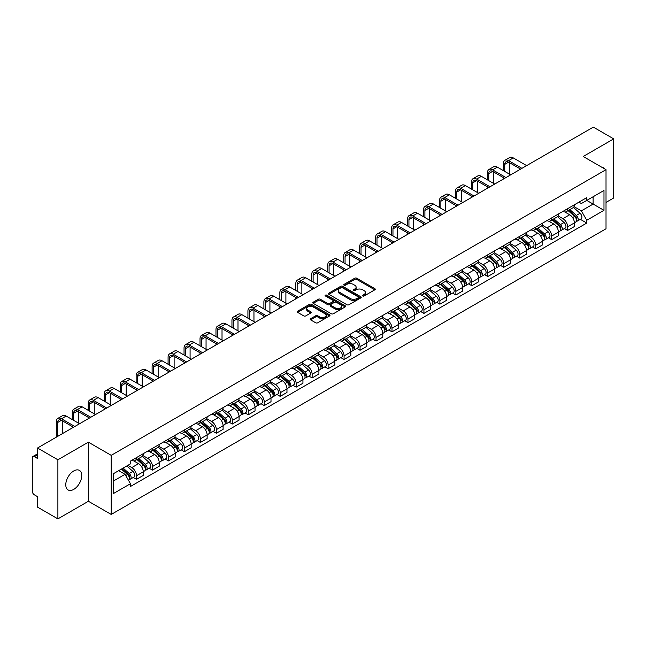 <?xml version="1.0" encoding="UTF-8"?>
<svg xmlns="http://www.w3.org/2000/svg" width="646" height="646" viewBox="0 0 646 646"><rect width="100%" height="100%" fill="white"/><g stroke="black" fill="none" stroke-linecap="round" stroke-linejoin="round"><path stroke-width="0.97" d="M362.745 295.981A0.993 0.573 0 0 0 364.15 295.981L374.825 289.82A1.421 0.824 0 0 0 375.245 289.238A1.421 0.824 0 0 0 374.825 288.657L356.737 278.216A1.421 0.824 0 0 0 354.735 278.216L344.06 284.377A0.993 0.573 0 0 0 343.769 284.781A0.993 0.573 0 0 0 344.06 285.193A0.993 0.573 0 0 0 345.465 285.193L346.845 284.393A4.546 2.624 0 0 1 353.273 284.393L354.783 285.266A4.546 2.624 0 0 1 356.116 287.123A4.546 2.624 0 0 1 354.783 288.972L353.402 289.771A0.993 0.573 0 0 0 353.112 290.183A0.993 0.573 0 0 0 353.402 290.587A0.993 0.573 0 0 0 354.807 290.587L356.188 289.788A4.546 2.624 0 0 1 362.616 289.788L364.126 290.66A4.546 2.624 0 0 1 365.458 292.517A4.546 2.624 0 0 1 364.126 294.374L362.745 295.165A0.993 0.573 0 0 0 362.454 295.577A0.993 0.573 0 0 0 362.745 295.981L362.745 295.165M73.757 489.385A11.289 6.517 120 0 0 81.13 479.437A11.289 6.517 120 0 0 79.401 470.385A11.289 6.517 120 0 0 73.757 470.95A11.289 6.517 120 0 0 66.377 480.899A11.289 6.517 120 0 0 68.113 489.943A11.289 6.517 120 0 0 73.757 489.385M604.68 168.897A11.289 6.517 120 0 0 603.477 167.815A11.289 6.517 120 0 0 601.943 167.314M310.621 318.704A1.421 0.824 0 0 0 310.209 319.285A1.421 0.824 0 0 0 310.621 319.867L315.7 322.79A1.421 0.824 0 0 0 317.711 322.79L329.565 315.951A1.421 0.824 0 0 0 329.977 315.369A1.421 0.824 0 0 0 329.565 314.788L311.477 304.347A1.421 0.824 0 0 0 309.466 304.347L297.612 311.194A1.421 0.824 0 0 0 297.2 311.776A1.421 0.824 0 0 0 297.612 312.349L303.741 315.894A1.421 0.824 0 0 0 305.752 315.894L310.823 312.963A1.421 0.824 0 0 0 311.243 312.381A1.421 0.824 0 0 0 310.823 311.8L307.787 310.048A3.803 2.196 0 0 1 306.672 308.497A3.803 2.196 0 0 1 309.022 306.47A3.803 2.196 0 0 1 313.165 306.947L325.067 313.819A3.803 2.196 0 0 1 326.182 315.369A3.803 2.196 0 0 1 323.832 317.396A3.803 2.196 0 0 1 319.689 316.92L317.711 315.773A1.421 0.824 0 0 0 315.7 315.773L310.621 318.704L310.621 319.867M111.217 455.349L88.389 442.171L57.89 459.782L37.516 448.017L593.327 127.125L613.7 138.882L583.201 156.494L606.021 169.672L111.217 455.349L111.217 514.442L606.021 228.773L606.021 169.672M346.942 304.75A1.421 0.824 0 0 0 348.953 304.75L360.807 297.911A1.421 0.824 0 0 0 361.227 297.33A1.421 0.824 0 0 0 360.807 296.748L342.727 286.307A1.421 0.824 0 0 0 340.717 286.307L328.862 293.155A1.421 0.824 0 0 0 328.443 293.736A1.421 0.824 0 0 0 328.862 294.31L346.942 304.75M325.794 296.199A0.993 0.573 0 0 1 326.803 296.336L326.803 295.157L345.19 305.768A1.421 0.824 0 0 1 345.602 306.349A1.421 0.824 0 0 1 345.19 306.931L333.328 313.77A1.421 0.824 0 0 1 331.325 313.77L313.237 303.329L313.237 302.175A1.421 0.824 0 0 0 312.817 302.756A1.421 0.824 0 0 0 313.237 303.329M313.237 302.175L318.308 299.243A1.421 0.824 0 0 1 320.319 299.243L327.651 303.475A1.421 0.824 0 0 0 329.662 303.475L333.029 301.537A1.421 0.824 0 0 0 333.449 300.955A1.421 0.824 0 0 0 333.029 300.374L325.39 295.965A0.993 0.573 0 0 1 325.1 295.561A0.993 0.573 0 0 1 325.713 295.028A0.993 0.573 0 0 1 326.803 295.157M57.89 459.782L57.89 518.875L37.516 507.118L37.516 496.653L34.351 494.82A2.899 1.672 -120 0 1 32.3 491.275L32.3 457.828A2.899 1.672 -120 0 1 32.898 456.504L37.516 453.839M606.021 202.416L613.7 197.983L613.7 138.882M57.89 518.875L88.389 501.264L111.217 514.442M37.516 448.017L37.516 458.482L34.351 456.649A2.899 1.672 -120 0 0 32.898 456.504M567.64 208.674A6.662 3.844 60 0 1 566.259 211.67L573.018 207.77A6.662 3.844 -120 0 0 574.391 204.774M558.047 215.845L562.932 218.663A6.662 3.844 60 0 1 567.64 226.819L574.391 222.918A6.662 3.844 -120 0 0 569.683 214.763L564.846 211.977M574.391 222.918L574.391 226.528L567.64 230.428L564.402 228.555M566.259 211.67A6.662 3.844 60 0 1 562.981 211.363M567.64 226.819L567.64 230.428M551.668 217.896A6.662 3.844 60 0 1 550.295 220.884L557.046 216.983A6.662 3.844 -120 0 0 558.427 213.996M548.43 237.776L551.668 239.642L558.427 235.742L558.427 232.14A6.662 3.844 -120 0 0 553.719 223.984L548.882 221.19M550.295 220.884A6.662 3.844 60 0 1 547.017 220.585M542.083 225.066L546.96 227.885A6.662 3.844 60 0 1 551.668 236.04L551.668 239.642M535.704 227.117A6.662 3.844 60 0 1 534.323 230.105L541.082 226.205A6.662 3.844 -120 0 0 542.454 223.217M532.466 246.99L535.704 248.863L542.454 244.963L542.454 241.362A6.662 3.844 -120 0 0 537.747 233.206L532.918 230.412M534.323 230.105A6.662 3.844 60 0 1 531.044 229.806M526.11 234.288L530.996 237.106A6.662 3.844 60 0 1 535.704 245.262L535.704 248.863M519.731 236.331A6.662 3.844 60 0 1 518.358 239.327L525.109 235.427A6.662 3.844 -120 0 0 526.49 232.431M516.493 256.212L519.731 258.085L526.49 254.185L526.49 250.575A6.662 3.844 -120 0 0 521.782 242.42L516.945 239.634M518.358 239.327A6.662 3.844 60 0 1 515.08 239.02M510.146 243.502L515.024 246.32A6.662 3.844 60 0 1 519.731 254.476L519.731 258.085M503.767 245.553A6.662 3.844 60 0 1 502.386 248.54L509.145 244.64A6.662 3.844 -120 0 0 510.526 241.652M500.529 265.433L503.767 267.299L510.526 263.398L510.526 259.797A6.662 3.844 -120 0 0 505.81 251.641L500.981 248.847M502.386 248.54A6.662 3.844 60 0 1 499.108 248.242M494.182 252.723L499.059 255.541A6.662 3.844 60 0 1 503.767 263.697L503.767 267.299M487.795 254.774A6.662 3.844 60 0 1 486.422 257.762L493.173 253.862A6.662 3.844 -120 0 0 494.553 250.874M484.557 274.647L487.795 276.52L494.553 272.62L494.553 269.019A6.662 3.844 -120 0 0 489.846 260.863L485.009 258.069M486.422 257.762A6.662 3.844 60 0 1 483.143 257.463M478.21 261.945L483.087 264.763A6.662 3.844 60 0 1 487.795 272.919L487.795 276.52M471.83 263.996A6.662 3.844 60 0 1 470.45 266.984L477.208 263.084A6.662 3.844 -120 0 0 478.589 260.096M468.592 283.869L471.83 285.742L478.589 281.842L478.589 278.232A6.662 3.844 -120 0 0 473.881 270.076L469.044 267.291M470.45 266.984A6.662 3.844 60 0 1 467.171 266.677M462.245 271.159L467.123 273.977A6.662 3.844 60 0 1 471.83 282.132L471.83 285.742M455.858 273.21A6.662 3.844 60 0 1 454.485 276.197L461.236 272.297A6.662 3.844 -120 0 0 462.617 269.309M452.62 293.09L455.866 294.956L462.617 291.055L462.617 287.454A6.662 3.844 -120 0 0 457.909 279.298L453.072 276.504M454.485 276.197A6.662 3.844 60 0 1 451.207 275.899M446.273 280.38L451.15 283.198A6.662 3.844 60 0 1 455.866 291.354L455.866 294.956M439.894 282.431A6.662 3.844 60 0 1 438.513 285.419L445.272 281.519A6.662 3.844 -120 0 0 446.652 278.531M436.656 302.312L439.894 304.177L446.652 300.277L446.652 296.675A6.662 3.844 -120 0 0 441.945 288.52L437.108 285.726M438.513 285.419A6.662 3.844 60 0 1 435.234 285.12M430.309 289.602L435.186 292.42A6.662 3.844 60 0 1 439.894 300.576L439.894 304.177M423.929 291.653A6.662 3.844 60 0 1 422.549 294.641L429.299 290.74A6.662 3.844 -120 0 0 430.68 287.753M420.683 311.525L423.929 313.399L430.68 309.499L430.68 305.889A6.662 3.844 -120 0 0 425.972 297.733L421.135 294.947M422.549 294.641A6.662 3.844 60 0 1 419.27 294.342M414.336 298.823L419.214 301.634A6.662 3.844 60 0 1 423.929 309.789L423.929 313.399M407.957 300.866A6.662 3.844 60 0 1 406.576 303.854L413.335 299.954A6.662 3.844 -120 0 0 414.716 296.966M404.719 320.747L407.957 322.612L414.716 318.712L414.716 315.111A6.662 3.844 -120 0 0 410.008 306.955L405.171 304.161M406.576 303.854A6.662 3.844 60 0 1 403.298 303.555M398.372 308.037L403.249 310.855A6.662 3.844 60 0 1 407.957 319.011L407.957 322.612M391.993 310.088A6.662 3.844 60 0 1 390.612 313.076L397.363 309.176A6.662 3.844 -120 0 0 398.743 306.188M388.755 329.969L391.993 331.834L398.743 327.934L398.743 324.332A6.662 3.844 -120 0 0 394.036 316.177L389.199 313.383M390.612 313.076A6.662 3.844 60 0 1 387.334 312.777M382.4 317.259L387.285 320.077A6.662 3.844 60 0 1 391.993 328.233L391.993 331.834M376.02 319.31A6.662 3.844 60 0 1 374.64 322.297L381.398 318.397A6.662 3.844 -120 0 0 382.779 315.41M372.782 339.182L376.02 341.056L382.779 337.155L382.779 333.546A6.662 3.844 -120 0 0 378.072 325.39L373.235 322.604M374.64 322.297A6.662 3.844 60 0 1 371.361 321.999M366.435 326.48L371.313 329.29A6.662 3.844 60 0 1 376.02 337.446L376.02 341.056M360.056 328.523A6.662 3.844 60 0 1 358.675 331.511L365.434 327.611A6.662 3.844 -120 0 0 366.807 324.623M356.818 348.404L360.056 350.269L366.807 346.369L366.807 342.768A6.662 3.844 -120 0 0 362.099 334.612L357.262 331.818M358.675 331.511A6.662 3.844 60 0 1 355.397 331.212M350.463 335.694L355.348 338.512A6.662 3.844 60 0 1 360.056 346.668L360.056 350.269M344.084 337.745A6.662 3.844 60 0 1 342.703 340.733L349.462 336.832A6.662 3.844 -120 0 0 350.843 333.845M340.846 357.626L344.084 359.491L350.843 355.591L350.843 351.989A6.662 3.844 -120 0 0 346.135 343.834L341.298 341.04M342.703 340.733A6.662 3.844 60 0 1 339.433 340.434M334.499 344.916L339.376 347.734A6.662 3.844 60 0 1 344.084 355.889L344.084 359.491M328.12 346.967A6.662 3.844 60 0 1 326.739 349.954L333.498 346.054A6.662 3.844 -120 0 0 334.87 343.066M324.881 366.839L328.12 368.713L334.87 364.812L334.87 361.203A6.662 3.844 -120 0 0 330.163 353.047L325.334 350.261M326.739 349.954A6.662 3.844 60 0 1 323.46 349.656M318.526 354.137L323.412 356.947A6.662 3.844 60 0 1 328.12 365.103L328.12 368.713M312.147 356.18A6.662 3.844 60 0 1 310.774 359.168L317.525 355.268A6.662 3.844 -120 0 0 318.906 352.28M308.909 376.061L312.147 377.934L318.906 374.034L318.906 370.424A6.662 3.844 -120 0 0 314.198 362.269L309.361 359.475M310.774 359.168A6.662 3.844 60 0 1 307.496 358.869M302.562 363.351L307.439 366.169A6.662 3.844 60 0 1 312.147 374.325L312.147 377.934M296.183 365.402A6.662 3.844 60 0 1 294.802 368.39L301.561 364.489A6.662 3.844 -120 0 0 302.934 361.502M292.945 385.282L296.183 387.148L302.934 383.248L302.934 379.646A6.662 3.844 -120 0 0 298.226 371.49L293.397 368.696M294.802 368.39A6.662 3.844 60 0 1 291.524 368.091M286.598 372.572L291.475 375.391A6.662 3.844 60 0 1 296.183 383.546L296.183 387.148M280.211 374.623A6.662 3.844 60 0 1 278.838 377.611L285.589 373.711A6.662 3.844 -120 0 0 286.969 370.723M276.973 394.496L280.211 396.369L286.969 392.469L286.969 388.86A6.662 3.844 -120 0 0 282.262 380.704L277.425 377.918M278.838 377.611A6.662 3.844 60 0 1 275.559 377.312M270.626 381.794L275.503 384.604A6.662 3.844 60 0 1 280.211 392.76L280.211 396.369M264.246 383.837A6.662 3.844 60 0 1 262.865 386.833L269.624 382.925A6.662 3.844 -120 0 0 271.005 379.937M261.008 403.718L264.246 405.591L271.005 401.691L271.005 398.081A6.662 3.844 -120 0 0 266.289 389.926L261.46 387.132M262.865 386.833A6.662 3.844 60 0 1 259.587 386.526M254.661 391.008L259.539 393.826A6.662 3.844 60 0 1 264.246 401.982L264.246 405.591M248.274 393.059A6.662 3.844 60 0 1 246.901 396.046L253.652 392.146A6.662 3.844 -120 0 0 255.033 389.158M245.036 412.939L248.274 414.805L255.033 410.904L255.033 407.303A6.662 3.844 -120 0 0 250.325 399.147L245.488 396.353M246.901 396.046A6.662 3.844 60 0 1 243.623 395.748M238.689 400.229L243.566 403.047A6.662 3.844 60 0 1 248.274 411.203L248.274 414.805M232.31 402.28A6.662 3.844 60 0 1 230.929 405.268L237.688 401.368A6.662 3.844 -120 0 0 239.068 398.38M229.072 422.153L232.31 424.026L239.068 420.126L239.068 416.517A6.662 3.844 -120 0 0 234.361 408.369L229.524 405.575M230.929 405.268A6.662 3.844 60 0 1 227.65 404.969M222.725 409.451L227.602 412.269A6.662 3.844 60 0 1 232.31 420.417L232.31 424.026M216.345 411.494A6.662 3.844 60 0 1 214.965 414.49L221.715 410.59A6.662 3.844 -120 0 0 223.096 407.594M213.099 431.375L216.345 433.248L223.096 429.348L223.096 425.738A6.662 3.844 -120 0 0 218.388 417.582L213.551 414.789M214.965 414.49A6.662 3.844 60 0 1 211.686 414.183M206.752 418.665L211.63 421.483A6.662 3.844 60 0 1 216.345 429.638L216.345 433.248M200.373 420.716A6.662 3.844 60 0 1 198.992 423.703L205.751 419.803A6.662 3.844 -120 0 0 207.132 416.815M197.135 440.596L200.373 442.462L207.132 438.561L207.132 434.96A6.662 3.844 -120 0 0 202.424 426.804L197.587 424.01M198.992 423.703A6.662 3.844 60 0 1 195.714 423.405M190.788 427.886L195.665 430.704A6.662 3.844 60 0 1 200.373 438.86L200.373 442.462M184.409 429.937A6.662 3.844 60 0 1 183.028 432.925L189.779 429.025A6.662 3.844 -120 0 0 191.159 426.037M181.163 449.81L184.409 451.683L191.159 447.783L191.159 444.182A6.662 3.844 -120 0 0 186.452 436.026L181.615 433.232M183.028 432.925A6.662 3.844 60 0 1 179.749 432.626M174.816 437.108L179.701 439.926A6.662 3.844 60 0 1 184.409 448.082L184.409 451.683M168.436 439.151A6.662 3.844 60 0 1 167.056 442.147L173.814 438.246A6.662 3.844 -120 0 0 175.195 435.251M165.198 459.031L168.436 460.905L175.195 457.005L175.195 453.395A6.662 3.844 -120 0 0 170.487 445.239L165.651 442.453M167.056 442.147A6.662 3.844 60 0 1 163.777 441.84M158.851 446.321L163.729 449.14A6.662 3.844 60 0 1 168.436 457.295L168.436 460.905M152.472 448.372A6.662 3.844 60 0 1 151.091 451.36L157.85 447.46A6.662 3.844 -120 0 0 159.223 444.472M149.234 468.253L152.472 470.118L159.223 466.218L159.223 462.617A6.662 3.844 -120 0 0 154.515 454.461L149.678 451.667M151.091 451.36A6.662 3.844 60 0 1 147.813 451.061M142.879 455.543L147.764 458.361A6.662 3.844 60 0 1 152.472 466.517L152.472 470.118M136.5 457.594A6.662 3.844 60 0 1 135.119 460.582L141.878 456.682A6.662 3.844 -120 0 0 143.259 453.694M133.262 477.467L136.5 479.34L143.259 475.44L143.259 471.838A6.662 3.844 -120 0 0 138.551 463.683L133.714 460.889M135.119 460.582A6.662 3.844 60 0 1 131.841 460.283M127.9 465.33L131.792 467.583A6.662 3.844 60 0 1 136.5 475.739L136.5 479.34M578.945 202.15L581.352 203.538L603.978 190.473L593.125 196.739L593.125 204.071L581.352 210.862L574.019 206.631M113.268 481.117L125.041 474.317L130.46 483.717L113.268 493.641L113.268 473.784L130.46 463.86L130.46 461.082L586.778 197.628L586.778 200.405L603.978 210.33L586.778 220.262L581.352 210.862M603.978 190.473L603.978 210.33M130.46 483.717L130.46 486.495L586.778 223.04L586.778 220.262M88.389 442.171L88.389 501.264M125.041 474.317L118.694 470.651M580.366 219.333L586.778 223.04M363.141 296.118L364.126 295.553A4.546 2.624 0 0 0 365.458 293.696L365.458 292.517M356.116 287.123L356.116 288.302A4.546 2.624 0 0 1 354.783 290.159L353.798 290.724M374.809 289.828L356.737 279.395A1.421 0.824 0 0 0 354.735 279.395L344.455 285.33M360.807 296.748L360.807 297.911L342.727 287.486A1.421 0.824 0 0 0 340.717 287.486L328.879 294.326M358.296 297.733A0.993 0.573 0 0 0 358.587 297.33A0.993 0.573 0 0 0 358.296 296.926L342.42 287.761A0.993 0.573 0 0 0 341.015 287.761L339.562 288.6A4.546 2.624 0 0 0 338.229 290.458A4.546 2.624 0 0 0 339.562 292.315L350.415 298.573A4.546 2.624 0 0 0 356.842 298.573L358.296 297.733L358.296 298.92A0.993 0.573 0 0 0 358.587 298.509L358.587 297.33M338.229 290.458L338.229 291.637A4.546 2.624 0 0 0 339.562 293.494L339.562 292.315M358.296 298.92L356.842 299.76A4.546 2.624 0 0 1 350.415 299.76L339.562 293.494M313.253 303.345L318.308 300.422L318.308 299.243M333.449 300.955L333.449 302.134A1.421 0.824 0 0 1 333.029 302.716L329.662 304.662A1.421 0.824 0 0 1 327.651 304.662L320.319 300.422A1.421 0.824 0 0 0 318.308 300.422M326.803 296.336L345.166 306.939M335.266 307.876A3.803 2.196 0 0 0 339.408 308.344A3.803 2.196 0 0 0 341.75 306.317A3.803 2.196 0 0 0 340.644 304.767L336.445 302.344A1.421 0.824 0 0 0 334.434 302.344L331.067 304.29A1.421 0.824 0 0 0 330.655 304.872A1.421 0.824 0 0 0 331.067 305.453L335.266 307.876L335.266 309.054A3.803 2.196 0 0 0 339.408 309.531A3.803 2.196 0 0 0 341.75 307.504L341.75 306.317M330.655 304.872L330.655 306.051A1.421 0.824 0 0 0 331.067 306.632L331.067 305.453M335.266 309.054L331.067 306.632M326.182 315.369L326.182 316.548A3.803 2.196 0 0 1 323.832 318.575A3.803 2.196 0 0 1 319.689 318.107L317.711 316.96A1.421 0.824 0 0 0 315.7 316.96L310.645 319.875M306.672 308.497L306.672 309.676A3.803 2.196 0 0 0 307.787 311.227L307.787 310.048M310.807 312.971L307.787 311.227M329.541 315.959L311.477 305.526A1.421 0.824 0 0 0 309.466 305.526L297.628 312.365M568.1 210.604L574.609 216.41A3.618 2.091 60 0 1 575.739 222.006L574.391 222.789M568.27 210.757L571.339 212.526M568.755 210.225L575.998 216.685A1.736 1.001 60 0 1 576.539 219.374A1.736 1.001 60 0 1 576.385 219.438M569.837 209.603L576.345 215.409A3.618 2.091 60 0 1 577.484 221.005A3.618 2.091 60 0 1 576.393 221.118M573.47 207.423L580.035 213.277A3.618 2.091 60 0 1 581.166 218.873L577.484 221.005M504.736 171.416L504.736 164.383A5.426 3.133 60 0 1 505.866 161.904A5.426 3.133 60 0 1 508.58 162.17L520.603 169.115M526.643 165.626L513.287 157.915A7.308 4.223 -120 0 0 509.629 157.551L504.922 160.273A7.308 4.223 -120 0 0 503.412 163.616L503.412 170.649M521.936 168.348L508.58 160.636A7.308 4.223 -120 0 0 504.922 160.273M503.412 177.626L503.412 179.039M509.444 174.137L509.444 162.671M552.128 219.826L558.637 225.632A3.618 2.091 60 0 1 559.775 231.228L558.427 232.003M552.306 219.979L555.366 221.748M552.79 219.446L560.025 225.906A1.736 1.001 60 0 1 560.575 228.587A1.736 1.001 60 0 1 560.413 228.652M553.872 218.816L560.381 224.622A3.618 2.091 60 0 1 561.511 230.218A3.618 2.091 60 0 1 560.421 230.339M557.498 216.644L564.063 222.499A3.618 2.091 60 0 1 565.202 228.095L561.511 230.218M536.164 229.039L542.672 234.845A3.618 2.091 60 0 1 543.811 240.441L542.454 241.224M536.333 229.193L539.402 230.961M536.818 228.66L544.061 235.128A1.736 1.001 60 0 1 544.602 237.809A1.736 1.001 60 0 1 544.449 237.873M537.908 228.038L544.408 233.844A3.618 2.091 60 0 1 545.547 239.44A3.618 2.091 60 0 1 544.457 239.553M541.534 225.858L548.099 231.712A3.618 2.091 60 0 1 549.229 237.316L545.547 239.44M488.772 180.638L488.772 173.604A5.426 3.133 60 0 1 489.894 171.117A5.426 3.133 60 0 1 492.607 171.384L504.639 178.328M510.679 174.848L497.315 167.136A7.308 4.223 -120 0 0 493.665 166.773L488.957 169.486A7.308 4.223 -120 0 0 487.439 172.837L487.439 179.871M505.963 177.561L492.607 169.85A7.308 4.223 -120 0 0 488.957 169.486M487.439 186.839L487.439 188.261M493.479 183.351L493.479 171.893M472.799 189.859L472.799 182.826A5.426 3.133 60 0 1 473.93 180.339A5.426 3.133 60 0 1 476.643 180.605L488.667 187.55M494.707 184.062L481.351 176.35A7.308 4.223 -120 0 0 477.693 175.987L472.985 178.708A7.308 4.223 -120 0 0 471.475 182.051L471.475 189.084M489.999 186.783L476.643 179.071A7.308 4.223 -120 0 0 472.985 178.708M471.475 196.061L471.475 197.482M477.515 192.573L477.515 181.106M520.2 238.261L526.7 244.067A3.618 2.091 60 0 1 527.839 249.663L526.49 250.446M520.369 238.414L523.43 240.183M520.854 237.881L528.089 244.341A1.736 1.001 60 0 1 528.638 247.03A1.736 1.001 60 0 1 528.476 247.095M521.936 237.26L528.444 243.066A3.618 2.091 60 0 1 529.583 248.662A3.618 2.091 60 0 1 528.485 248.775M525.561 235.079L532.126 240.934A3.618 2.091 60 0 1 533.265 246.53L529.583 248.662M504.227 247.483L510.736 253.289A3.618 2.091 60 0 1 511.874 258.885L510.518 259.66M504.397 247.636L507.465 249.404M504.881 247.103L512.125 253.563A1.736 1.001 60 0 1 512.674 256.252A1.736 1.001 60 0 1 512.512 256.309M505.971 246.473L512.472 252.279A3.618 2.091 60 0 1 513.61 257.875A3.618 2.091 60 0 1 512.52 257.996M509.597 244.301L516.162 250.155A3.618 2.091 60 0 1 517.293 255.751L513.61 257.875M488.263 256.696L494.763 262.502A3.618 2.091 60 0 1 495.902 268.098L494.553 268.881M488.433 256.85L491.493 258.618M488.917 256.317L496.16 262.785A1.736 1.001 60 0 1 496.701 265.466A1.736 1.001 60 0 1 496.54 265.53M489.999 255.695L496.508 261.501A3.618 2.091 60 0 1 497.646 267.097A3.618 2.091 60 0 1 496.548 267.21M493.625 253.515L500.19 259.377A3.618 2.091 60 0 1 501.328 264.973L497.646 267.097M456.835 199.073L456.835 192.04A5.426 3.133 60 0 1 457.957 189.561A5.426 3.133 60 0 1 460.671 189.827L472.702 196.772M478.743 193.283L465.378 185.572A7.308 4.223 -120 0 0 461.728 185.208L457.021 187.929A7.308 4.223 -120 0 0 455.503 191.273L455.503 198.306M474.027 196.004L460.671 188.293A7.308 4.223 -120 0 0 457.021 187.929M455.503 205.283L455.503 206.696M461.543 201.794L461.543 190.328M440.863 208.295L440.863 201.261A5.426 3.133 60 0 1 441.993 198.774A5.426 3.133 60 0 1 444.706 199.049L456.73 205.985M462.77 202.505L449.414 194.793A7.308 4.223 -120 0 0 445.756 194.43L441.048 197.143A7.308 4.223 -120 0 0 439.538 200.494L439.538 207.528M458.062 205.218L444.706 197.506A7.308 4.223 -120 0 0 441.048 197.143M439.538 214.496L439.538 215.917M445.578 211.016L445.578 199.549M424.898 217.516L424.898 210.483A5.426 3.133 60 0 1 426.021 207.996A5.426 3.133 60 0 1 428.734 208.262L440.766 215.207M446.806 211.718L433.442 204.007A7.308 4.223 -120 0 0 429.792 203.643L425.084 206.365A7.308 4.223 -120 0 0 423.566 209.716L423.566 216.741M442.098 214.44L428.734 206.728A7.308 4.223 -120 0 0 425.084 206.365M423.566 223.718L423.566 225.139M429.606 220.229L429.606 208.763M472.291 265.918L478.799 271.724A3.618 2.091 60 0 1 479.938 277.32L478.581 278.103M472.468 266.071L475.529 267.84M472.945 265.538L480.188 271.998A1.736 1.001 60 0 1 480.737 274.687A1.736 1.001 60 0 1 480.576 274.752M474.035 264.917L480.535 270.722A3.618 2.091 60 0 1 481.674 276.318A3.618 2.091 60 0 1 480.584 276.431M477.66 262.736L484.225 268.591A3.618 2.091 60 0 1 485.356 274.187L481.674 276.318M408.934 226.73L408.934 219.697A5.426 3.133 60 0 1 410.057 217.218A5.426 3.133 60 0 1 412.77 217.484L424.793 224.428M430.834 220.94L417.478 213.228A7.308 4.223 -120 0 0 413.82 212.865L409.112 215.586A7.308 4.223 -120 0 0 407.602 218.929L407.602 225.963M426.126 223.661L412.77 215.95A7.308 4.223 -120 0 0 409.112 215.586M407.602 232.94L407.602 234.353M413.642 229.451L413.642 217.985M456.326 275.139L462.827 280.945A3.618 2.091 60 0 1 463.965 286.541L462.617 287.317M456.496 275.293L459.556 277.061M456.98 274.76L464.224 281.22A1.736 1.001 60 0 1 464.765 283.909A1.736 1.001 60 0 1 464.611 283.965M458.062 274.13L464.571 279.936A3.618 2.091 60 0 1 465.709 285.532A3.618 2.091 60 0 1 464.611 285.653M461.688 271.958L468.253 277.812A3.618 2.091 60 0 1 469.392 283.408L465.709 285.532M392.962 235.951L392.962 228.918A5.426 3.133 60 0 1 394.084 226.431A5.426 3.133 60 0 1 396.797 226.706L408.829 233.642M414.869 230.162L401.513 222.45A7.308 4.223 -120 0 0 397.855 222.087L393.148 224.8A7.308 4.223 -120 0 0 391.629 228.151L391.629 235.184M410.162 232.875L396.797 225.163A7.308 4.223 -120 0 0 393.148 224.8M391.629 242.153L391.629 243.574M397.67 238.673L397.67 227.206M440.354 284.353L446.862 290.159A3.618 2.091 60 0 1 448.001 295.755L446.644 296.538M440.532 284.506L443.592 286.275M441.016 283.974L448.251 290.442A1.736 1.001 60 0 1 448.8 293.123A1.736 1.001 60 0 1 448.639 293.187M442.098 283.352L448.607 289.158A3.618 2.091 60 0 1 449.737 294.754A3.618 2.091 60 0 1 448.647 294.867M445.724 281.171L452.289 287.034A3.618 2.091 60 0 1 453.427 292.63L449.737 294.754M376.998 245.173L376.998 238.14A5.426 3.133 60 0 1 378.12 235.653A5.426 3.133 60 0 1 380.833 235.919L392.857 242.864M398.897 239.375L385.541 231.664A7.308 4.223 -120 0 0 381.883 231.3L377.175 234.022A7.308 4.223 -120 0 0 375.665 237.373L375.665 244.398M394.189 242.097L380.833 234.385A7.308 4.223 -120 0 0 377.175 234.022M375.665 251.375L375.665 252.796M381.705 247.886L381.705 236.42M424.39 293.575L430.898 299.381A3.618 2.091 60 0 1 432.029 304.977L430.68 305.76M424.559 293.728L427.62 295.497M425.044 293.195L432.287 299.655A1.736 1.001 60 0 1 432.828 302.344A1.736 1.001 60 0 1 432.675 302.409M426.126 292.573L432.634 298.379A3.618 2.091 60 0 1 433.773 303.975A3.618 2.091 60 0 1 432.675 304.088M429.76 290.393L436.316 296.248A3.618 2.091 60 0 1 437.455 301.844L433.773 303.975M361.025 254.387L361.025 247.353A5.426 3.133 60 0 1 362.148 244.874A5.426 3.133 60 0 1 364.869 245.141L376.893 252.085M382.933 248.597L369.577 240.885A7.308 4.223 -120 0 0 365.919 240.522L361.211 243.243A7.308 4.223 -120 0 0 359.693 246.586L359.693 253.62M378.225 251.318L364.869 243.607A7.308 4.223 -120 0 0 361.211 243.243M359.693 260.596L359.693 262.01M365.733 257.108L365.733 245.641M408.417 302.796L414.926 308.602A3.618 2.091 60 0 1 416.064 314.198L414.716 314.973M408.595 302.95L411.655 304.718M409.079 302.417L416.315 308.877A1.736 1.001 60 0 1 416.864 311.566A1.736 1.001 60 0 1 416.702 311.622M410.162 301.787L416.67 307.593A3.618 2.091 60 0 1 417.8 313.189A3.618 2.091 60 0 1 416.71 313.31M413.787 299.615L420.352 305.469A3.618 2.091 60 0 1 421.491 311.065L417.8 313.189M345.061 263.608L345.061 256.575A5.426 3.133 60 0 1 346.183 254.088A5.426 3.133 60 0 1 348.897 254.363L360.92 261.299M366.96 257.819L353.604 250.107A7.308 4.223 -120 0 0 349.946 249.744L345.239 252.457A7.308 4.223 -120 0 0 343.729 255.808L343.729 262.841M362.253 260.532L348.897 252.82A7.308 4.223 -120 0 0 345.239 252.457M343.729 269.81L343.729 271.231M349.769 266.33L349.769 254.863M392.453 312.01L398.962 317.816A3.618 2.091 60 0 1 400.092 323.412L398.743 324.195M392.623 312.171L395.683 313.932M393.107 311.638L400.35 318.098A1.736 1.001 60 0 1 400.891 320.779A1.736 1.001 60 0 1 400.738 320.844M394.189 311.009L400.698 316.815A3.618 2.091 60 0 1 401.836 322.411A3.618 2.091 60 0 1 400.738 322.524M397.823 308.828L404.38 314.691A3.618 2.091 60 0 1 405.518 320.287L401.836 322.411M329.089 272.83L329.089 265.797A5.426 3.133 60 0 1 330.211 263.31A5.426 3.133 60 0 1 332.932 263.576L344.956 270.521M350.996 267.032L337.64 259.321A7.308 4.223 -120 0 0 333.982 258.965L329.274 261.678A7.308 4.223 -120 0 0 327.756 265.03L327.756 272.055M346.288 269.753L332.932 262.042A7.308 4.223 -120 0 0 329.274 261.678M327.756 279.032L327.756 280.453M333.796 275.543L333.796 264.077M376.481 321.232L382.989 327.038A3.618 2.091 60 0 1 384.128 332.633L382.779 333.417M376.658 321.385L379.719 323.153M377.143 320.852L384.378 327.312A1.736 1.001 60 0 1 384.927 330.001A1.736 1.001 60 0 1 384.766 330.066M378.225 320.23L384.733 326.036A3.618 2.091 60 0 1 385.864 331.632A3.618 2.091 60 0 1 384.774 331.745M381.851 318.05L388.416 323.904A3.618 2.091 60 0 1 389.554 329.5L385.864 331.632M313.124 282.044L313.124 275.01A5.426 3.133 60 0 1 314.247 272.531A5.426 3.133 60 0 1 316.96 272.798L328.992 279.742M335.024 276.254L321.668 268.542A7.308 4.223 -120 0 0 318.018 268.179L313.302 270.9A7.308 4.223 -120 0 0 311.792 274.243L311.792 281.276M330.316 278.975L316.96 271.263A7.308 4.223 -120 0 0 313.302 270.9M311.792 288.253L311.792 289.666M317.832 284.765L317.832 273.298M360.516 330.453L367.025 336.259A3.618 2.091 60 0 1 368.155 341.855L366.807 342.63M360.686 330.607L363.755 332.375M361.171 330.074L368.414 336.534A1.736 1.001 60 0 1 368.955 339.223A1.736 1.001 60 0 1 368.801 339.279M362.253 329.444L368.761 335.25A3.618 2.091 60 0 1 369.9 340.846A3.618 2.091 60 0 1 368.809 340.967M365.886 327.272L372.451 333.126A3.618 2.091 60 0 1 373.582 338.722L369.9 340.846M297.152 291.265L297.152 284.232A5.426 3.133 60 0 1 298.282 281.745A5.426 3.133 60 0 1 300.996 282.019L313.019 288.964M319.059 285.475L305.703 277.764A7.308 4.223 -120 0 0 302.045 277.4L297.338 280.122A7.308 4.223 -120 0 0 295.828 283.465L295.828 290.498M314.352 288.189L300.996 280.477A7.308 4.223 -120 0 0 297.338 280.122M295.828 297.467L295.828 298.888M301.86 293.987L301.86 282.52M344.544 339.675L351.053 345.481A3.618 2.091 60 0 1 352.191 351.077L350.843 351.852M344.722 339.828L347.782 341.597M345.206 339.295L352.441 345.755A1.736 1.001 60 0 1 352.991 348.436A1.736 1.001 60 0 1 352.829 348.501M346.288 338.665L352.797 344.471A3.618 2.091 60 0 1 353.927 350.067A3.618 2.091 60 0 1 352.837 350.189M349.914 336.485L356.479 342.348A3.618 2.091 60 0 1 357.618 347.944L353.927 350.067M281.188 300.487L281.188 293.454A5.426 3.133 60 0 1 282.31 290.966A5.426 3.133 60 0 1 285.023 291.233L297.055 298.177M303.087 294.689L289.731 286.977A7.308 4.223 -120 0 0 286.081 286.622L281.373 289.335A7.308 4.223 -120 0 0 279.855 292.686L279.855 299.72M298.379 297.41L285.023 289.699A7.308 4.223 -120 0 0 281.373 289.335M279.855 306.689L279.855 308.11M285.895 303.2L285.895 291.742M328.58 348.888L335.088 354.694A3.618 2.091 60 0 1 336.219 360.29L334.87 361.074M328.749 349.042L331.818 350.81M329.234 348.509L336.477 354.969A1.736 1.001 60 0 1 337.018 357.658A1.736 1.001 60 0 1 336.865 357.723M330.316 347.887L336.824 353.693A3.618 2.091 60 0 1 337.963 359.289A3.618 2.091 60 0 1 336.873 359.402M333.95 345.707L340.515 351.561A3.618 2.091 60 0 1 341.645 357.157L337.963 359.289M265.215 309.7L265.215 302.667A5.426 3.133 60 0 1 266.346 300.188A5.426 3.133 60 0 1 269.059 300.455L281.083 307.399M287.123 303.911L273.767 296.199A7.308 4.223 -120 0 0 270.109 295.836L265.401 298.557A7.308 4.223 -120 0 0 263.891 301.9L263.891 308.933M282.415 306.632L269.059 298.92A7.308 4.223 -120 0 0 265.401 298.557M263.891 315.91L263.891 317.323M269.923 312.422L269.923 300.955M312.616 358.11L319.116 363.916A3.618 2.091 60 0 1 320.255 369.512L318.906 370.287M312.785 358.264L315.846 360.032M313.27 357.731L320.505 364.191A1.736 1.001 60 0 1 321.054 366.88A1.736 1.001 60 0 1 320.892 366.936M314.352 357.101L320.86 362.907A3.618 2.091 60 0 1 321.991 368.503A3.618 2.091 60 0 1 320.9 368.624M317.977 354.929L324.542 360.783A3.618 2.091 60 0 1 325.681 366.379L321.991 368.503M249.251 318.922L249.251 311.889A5.426 3.133 60 0 1 250.373 309.402A5.426 3.133 60 0 1 253.087 309.676L265.118 316.621M271.159 313.132L257.794 305.421A7.308 4.223 -120 0 0 254.144 305.057L249.437 307.779A7.308 4.223 -120 0 0 247.919 311.122L247.919 318.155M266.443 315.846L253.087 308.134A7.308 4.223 -120 0 0 249.437 307.779M247.919 325.124L247.919 326.545M253.959 321.643L253.959 310.177M296.643 367.332L303.152 373.138A3.618 2.091 60 0 1 304.29 378.734L302.934 379.509M296.813 367.485L299.881 369.254M297.297 366.952L304.541 373.412A1.736 1.001 60 0 1 305.09 376.093A1.736 1.001 60 0 1 304.928 376.158M298.387 366.322L304.888 372.128A3.618 2.091 60 0 1 306.026 377.724A3.618 2.091 60 0 1 304.936 377.845M302.013 364.142L308.578 370.005A3.618 2.091 60 0 1 309.709 375.601L306.026 377.724M233.279 328.144L233.279 321.11A5.426 3.133 60 0 1 234.409 318.623A5.426 3.133 60 0 1 237.122 318.89L249.146 325.834M255.186 322.346L241.83 314.634A7.308 4.223 -120 0 0 238.172 314.279L233.464 316.992A7.308 4.223 -120 0 0 231.954 320.343L231.954 327.377M250.478 325.067L237.122 317.356A7.308 4.223 -120 0 0 233.464 316.992M231.954 334.345L231.954 335.767M237.994 330.857L237.994 319.399M280.679 376.545L287.179 382.351A3.618 2.091 60 0 1 288.318 387.947L286.969 388.731M280.849 376.699L283.909 378.467M281.333 376.166L288.576 382.626A1.736 1.001 60 0 1 289.117 385.315A1.736 1.001 60 0 1 288.956 385.379M282.415 375.544L288.923 381.35A3.618 2.091 60 0 1 290.062 386.946A3.618 2.091 60 0 1 288.964 387.059M286.041 373.364L292.606 379.218A3.618 2.091 60 0 1 293.744 384.814L290.062 386.946M217.314 337.357L217.314 330.324A5.426 3.133 60 0 1 218.437 327.845A5.426 3.133 60 0 1 221.15 328.111L233.182 335.056M239.222 331.568L225.858 323.856A7.308 4.223 -120 0 0 222.208 323.493L217.5 326.214A7.308 4.223 -120 0 0 215.982 329.557L215.982 336.59M234.514 334.289L221.15 326.577A7.308 4.223 -120 0 0 217.5 326.214M215.982 343.567L215.982 344.98M222.022 340.079L222.022 328.612M264.707 385.767L271.215 391.573A3.618 2.091 60 0 1 272.354 397.169L270.997 397.944M264.876 385.92L267.945 387.689M265.361 385.387L272.604 391.847A1.736 1.001 60 0 1 273.153 394.536A1.736 1.001 60 0 1 272.992 394.593M266.451 384.758L272.951 390.572A3.618 2.091 60 0 1 274.09 396.168A3.618 2.091 60 0 1 273 396.281M270.076 382.585L276.641 388.44A3.618 2.091 60 0 1 277.772 394.036L274.09 396.168M201.35 346.579L201.35 339.546A5.426 3.133 60 0 1 202.473 337.059A5.426 3.133 60 0 1 205.186 337.333L217.209 344.278M223.25 340.789L209.893 333.078A7.308 4.223 -120 0 0 206.236 332.714L201.528 335.435A7.308 4.223 -120 0 0 200.018 338.779L200.018 345.812M218.542 343.502L205.186 335.791A7.308 4.223 -120 0 0 201.528 335.435M200.018 352.781L200.018 354.202M206.058 349.3L206.058 337.834M248.742 394.989L255.243 400.795A3.618 2.091 60 0 1 256.381 406.391L255.033 407.166M248.912 395.142L251.972 396.91M249.396 394.609L256.64 401.069A1.736 1.001 60 0 1 257.181 403.75A1.736 1.001 60 0 1 257.019 403.815M250.478 393.979L256.987 399.785A3.618 2.091 60 0 1 258.125 405.381A3.618 2.091 60 0 1 257.027 405.502M254.104 391.799L260.669 397.661A3.618 2.091 60 0 1 261.808 403.257L258.125 405.381M185.378 355.801L185.378 348.767A5.426 3.133 60 0 1 186.5 346.28A5.426 3.133 60 0 1 189.213 346.547L201.245 353.491M207.285 350.003L193.921 342.291A7.308 4.223 -120 0 0 190.271 341.936L185.564 344.649A7.308 4.223 -120 0 0 184.045 348L184.045 355.034M202.578 352.724L189.213 345.012A7.308 4.223 -120 0 0 185.564 344.649M184.045 362.002L184.045 363.423M190.085 358.514L190.085 347.055M232.77 404.202L239.278 410.008A3.618 2.091 60 0 1 240.417 415.604L239.06 416.387M232.948 404.356L236.008 406.124M233.424 403.823L240.667 410.283A1.736 1.001 60 0 1 241.216 412.972A1.736 1.001 60 0 1 241.055 413.036M234.514 403.201L241.015 409.007A3.618 2.091 60 0 1 242.153 414.603A3.618 2.091 60 0 1 241.063 414.716M238.14 401.021L244.705 406.875A3.618 2.091 60 0 1 245.843 412.471L242.153 414.603M169.413 365.014L169.413 357.989A5.426 3.133 60 0 1 170.536 355.502A5.426 3.133 60 0 1 173.249 355.768L185.273 362.713M191.313 359.224L177.957 351.513A7.308 4.223 -120 0 0 174.299 351.149L169.591 353.871A7.308 4.223 -120 0 0 168.081 357.214L168.081 364.247M186.605 361.946L173.249 354.234A7.308 4.223 -120 0 0 169.591 353.871M168.081 371.224L168.081 372.637M174.121 367.736L174.121 356.269M216.806 413.424L223.314 419.23A3.618 2.091 60 0 1 224.445 424.826L223.096 425.609M216.975 413.577L220.036 415.346M217.46 413.044L224.703 419.504A1.736 1.001 60 0 1 225.244 422.193A1.736 1.001 60 0 1 225.091 422.258M218.542 412.423L225.05 418.228A3.618 2.091 60 0 1 226.189 423.824A3.618 2.091 60 0 1 225.091 423.938M222.176 410.242L228.732 416.097A3.618 2.091 60 0 1 229.871 421.693L226.189 423.824M153.441 374.236L153.441 367.203A5.426 3.133 60 0 1 154.564 364.715A5.426 3.133 60 0 1 157.277 364.99L169.309 371.935M175.349 368.446L161.993 360.734A7.308 4.223 -120 0 0 158.335 360.371L153.627 363.092A7.308 4.223 -120 0 0 152.109 366.435L152.109 373.469M170.641 371.167L157.277 363.448A7.308 4.223 -120 0 0 153.627 363.092M152.109 380.446L152.109 381.859M158.149 376.957L158.149 365.491M200.833 422.645L207.342 428.451A3.618 2.091 60 0 1 208.48 434.047L207.132 434.823M201.011 422.799L204.071 424.567M201.495 422.266L208.731 428.726A1.736 1.001 60 0 1 209.28 431.407A1.736 1.001 60 0 1 209.118 431.471M202.578 421.636L209.086 427.442A3.618 2.091 60 0 1 210.216 433.038A3.618 2.091 60 0 1 209.126 433.159M206.203 419.456L212.768 425.318A3.618 2.091 60 0 1 213.907 430.914L210.216 433.038M137.477 383.458L137.477 376.424A5.426 3.133 60 0 1 138.599 373.937A5.426 3.133 60 0 1 141.312 374.204L153.336 381.148M159.376 377.668L146.02 369.948A7.308 4.223 -120 0 0 142.362 369.593L137.655 372.306A7.308 4.223 -120 0 0 136.144 375.657L136.144 382.69M154.669 380.381L141.312 372.669A7.308 4.223 -120 0 0 137.655 372.306M136.144 389.659L136.144 391.08M142.185 386.171L142.185 374.712M184.869 431.859L191.377 437.665A3.618 2.091 60 0 1 192.508 443.261L191.159 444.044M185.039 432.012L188.099 433.781M185.523 431.48L192.766 437.94A1.736 1.001 60 0 1 193.307 440.629A1.736 1.001 60 0 1 193.154 440.693M186.605 430.858L193.114 436.664A3.618 2.091 60 0 1 194.252 442.26A3.618 2.091 60 0 1 193.154 442.373M190.239 428.678L196.796 434.532A3.618 2.091 60 0 1 197.934 440.128L194.252 442.26M121.505 392.671L121.505 385.646A5.426 3.133 60 0 1 122.627 383.159A5.426 3.133 60 0 1 125.348 383.425L137.372 390.37M143.412 386.881L130.056 379.17A7.308 4.223 -120 0 0 126.398 378.806L121.69 381.528A7.308 4.223 -120 0 0 120.172 384.871L120.172 391.904M138.704 389.603L125.348 381.891A7.308 4.223 -120 0 0 121.69 381.528M120.172 398.881L120.172 400.294M126.212 395.392L126.212 383.926M168.897 441.081L175.405 446.887A3.618 2.091 60 0 1 176.544 452.483L175.195 453.266M169.074 441.234L172.135 443.003M169.559 440.701L176.794 447.161A1.736 1.001 60 0 1 177.343 449.85A1.736 1.001 60 0 1 177.182 449.915M170.641 440.079L177.149 445.885A3.618 2.091 60 0 1 178.28 451.481A3.618 2.091 60 0 1 177.19 451.594M174.267 437.899L180.832 443.754A3.618 2.091 60 0 1 181.97 449.35L178.28 451.481M105.54 401.893L105.54 394.859A5.426 3.133 60 0 1 106.663 392.372A5.426 3.133 60 0 1 109.376 392.647L121.4 399.591M127.44 396.103L114.084 388.391A7.308 4.223 -120 0 0 110.434 388.028L105.718 390.749A7.308 4.223 -120 0 0 104.208 394.092L104.208 401.126M122.732 398.824L109.376 391.105A7.308 4.223 -120 0 0 105.718 390.749M104.208 408.102L104.208 409.516M110.248 404.614L110.248 393.148M152.932 450.302L159.441 456.108A3.618 2.091 60 0 1 160.571 461.704L159.223 462.479M153.102 450.456L156.171 452.224M153.587 449.923L160.83 456.383A1.736 1.001 60 0 1 161.371 459.064A1.736 1.001 60 0 1 161.217 459.128M154.669 449.293L161.177 455.099A3.618 2.091 60 0 1 162.316 460.695A3.618 2.091 60 0 1 161.217 460.816M158.302 447.113L164.859 452.975A3.618 2.091 60 0 1 165.998 458.571L162.316 460.695M89.568 411.114L89.568 404.081A5.426 3.133 60 0 1 90.69 401.594A5.426 3.133 60 0 1 93.412 401.86L105.435 408.805M111.475 405.325L98.119 397.613A7.308 4.223 -120 0 0 94.461 397.25L89.754 399.963A7.308 4.223 -120 0 0 88.236 403.314L88.236 410.347M106.768 408.038L93.412 400.326A7.308 4.223 -120 0 0 89.754 399.963M88.236 417.316L88.236 418.737M94.276 413.828L94.276 402.369M136.96 459.516L143.469 465.322A3.618 2.091 60 0 1 144.607 470.918L143.259 471.701M137.138 459.669L140.198 461.438M137.622 459.136L144.857 465.596A1.736 1.001 60 0 1 145.407 468.285A1.736 1.001 60 0 1 145.245 468.35M138.704 458.515L145.213 464.321A3.618 2.091 60 0 1 146.343 469.917A3.618 2.091 60 0 1 145.253 470.03M142.33 456.334L148.895 462.189A3.618 2.091 60 0 1 150.034 467.785L146.343 469.917M73.604 420.328L73.604 413.303A5.426 3.133 60 0 1 74.726 410.816A5.426 3.133 60 0 1 77.439 411.082L89.471 418.027M95.503 414.538L82.147 406.827A7.308 4.223 -120 0 0 78.497 406.463L73.781 409.184A7.308 4.223 -120 0 0 72.271 412.528L72.271 419.561M90.795 417.259L77.439 409.548A7.308 4.223 -120 0 0 73.781 409.184M72.271 426.538L72.271 427.959M78.311 423.049L78.311 411.583M121.391 469.093L127.504 474.544A3.618 2.091 60 0 1 128.635 480.139L128.457 480.244M121.456 469.061L124.234 470.659M122.046 468.713L128.893 474.818A1.736 1.001 60 0 1 129.434 477.507A1.736 1.001 60 0 1 129.281 477.572M123.136 468.092L129.24 473.542A3.618 2.091 60 0 1 130.379 479.138A3.618 2.091 60 0 1 129.289 479.251M126.818 465.96L132.931 471.41A3.618 2.091 60 0 1 134.061 477.006L130.379 479.138M57.631 436.405L57.631 422.516A5.426 3.133 60 0 1 58.762 420.037A5.426 3.133 60 0 1 61.475 420.304L73.499 427.248M79.539 423.76L66.183 416.048A7.308 4.223 -120 0 0 62.525 415.685L57.817 418.406A7.308 4.223 -120 0 0 56.307 421.749L56.307 437.172M74.831 426.481L61.475 418.769A7.308 4.223 -120 0 0 57.817 418.406M62.339 433.684L62.339 420.804M152.472 466.517L159.223 462.617M168.436 457.295L175.195 453.395M184.409 448.082L191.159 444.182M200.373 438.86L207.132 434.96M216.345 429.638L223.096 425.738M232.31 420.417L239.068 416.517M248.274 411.203L255.033 407.303M264.246 401.982L271.005 398.081M280.211 392.76L286.969 388.86M296.183 383.546L302.934 379.646M312.147 374.325L318.906 370.424M328.12 365.103L334.87 361.203M344.084 355.889L350.843 351.989M360.056 346.668L366.807 342.768M376.02 337.446L382.779 333.546M391.993 328.233L398.743 324.332M407.957 319.011L414.716 315.111M423.929 309.789L430.68 305.889M439.894 300.576L446.652 296.675M455.866 291.354L462.617 287.454M471.83 282.132L478.589 278.232M487.795 272.919L494.553 269.019M503.767 263.697L510.526 259.797M519.731 254.476L526.49 250.575M535.704 245.262L542.454 241.362M551.668 236.04L558.427 232.14M136.5 475.739L143.259 471.838M131.792 467.583L138.551 463.683M147.764 458.361L154.515 454.461M163.729 449.14L170.487 445.239M179.701 439.926L186.452 436.026M195.665 430.704L202.424 426.804M211.63 421.483L218.388 417.582M227.602 412.269L234.361 408.369M243.566 403.047L250.325 399.147M259.539 393.826L266.289 389.926M275.503 384.604L282.262 380.704M291.475 375.391L298.226 371.49M307.439 366.169L314.198 362.269M323.412 356.947L330.163 353.047M339.376 347.734L346.135 343.834M355.348 338.512L362.099 334.612M371.313 329.29L378.072 325.39M387.285 320.077L394.036 316.177M403.249 310.855L410.008 306.955M419.214 301.634L425.972 297.733M435.186 292.42L441.945 288.52M451.15 283.198L457.909 279.298M467.123 273.977L473.881 270.076M483.087 264.763L489.846 260.863M499.059 255.541L505.81 251.641M515.024 246.32L521.782 242.42M530.996 237.106L537.747 233.206M546.96 227.885L553.719 223.984M562.932 218.663L569.683 214.763M37.516 454.816L34.351 456.649M364.126 295.553L364.126 294.374M353.402 290.587L353.402 289.771M354.783 290.159L354.783 288.972M344.06 285.193L344.06 284.377M354.735 279.395L354.735 278.216M356.737 279.395L356.737 278.216M374.825 289.82L374.825 288.657M328.862 294.31L328.862 293.155M340.717 287.486L340.717 286.307M342.727 287.486L342.727 286.307M350.415 299.76L350.415 298.573M356.842 299.76L356.842 298.573M320.319 300.422L320.319 299.243M327.651 304.662L327.651 303.475M329.662 304.662L329.662 303.475M333.029 302.716L333.029 301.537M345.19 306.931L345.19 305.768M315.7 316.96L315.7 315.773M317.711 316.96L317.711 315.773M319.689 318.107L319.689 316.92M310.823 312.963L310.823 311.8M297.612 312.349L297.612 311.194M309.466 305.526L309.466 304.347M311.477 305.526L311.477 304.347M329.565 315.951L329.565 314.788M574.609 216.41L572.574 217.581M576.902 218.574L576.248 218.954M580.035 213.277L576.345 215.409M508.58 160.636L513.287 157.915M504.736 164.383L508.58 162.17M558.637 225.632L556.61 226.803M560.93 227.796L560.284 228.175M564.063 222.499L560.381 224.622M542.672 234.845L540.645 236.016M544.966 237.017L544.312 237.389M548.099 231.712L544.408 233.844M492.607 169.85L497.315 167.136M488.772 173.604L492.607 171.384M476.643 179.071L481.351 176.35M472.799 182.826L476.643 180.605M526.7 244.067L524.673 245.238M529.001 246.231L528.347 246.61M532.126 240.934L528.444 243.066M510.736 253.289L508.709 254.459M513.029 255.453L512.375 255.832M516.162 250.155L512.472 252.279M494.763 262.502L492.737 263.673M497.065 264.674L496.411 265.046M500.19 259.377L496.508 261.501M460.671 188.293L465.378 185.572M456.835 192.04L460.671 189.827M444.706 197.506L449.414 194.793M440.863 201.261L444.706 199.049M428.734 206.728L433.442 204.007M424.898 210.483L428.734 208.262M478.799 271.724L476.772 272.895M481.092 273.888L480.438 274.267M484.225 268.591L480.535 270.722M412.77 215.95L417.478 213.228M408.934 219.697L412.77 217.484M462.827 280.945L460.8 282.116M465.128 283.11L464.474 283.489M468.253 277.812L464.571 279.936M396.797 225.163L401.513 222.45M392.962 228.918L396.797 226.706M446.862 290.159L444.836 291.338M449.156 292.331L448.502 292.703M452.289 287.034L448.607 289.158M380.833 234.385L385.541 231.664M376.998 238.14L380.833 235.919M430.898 299.381L428.863 300.551M433.191 301.545L432.537 301.924M436.316 296.248L432.634 298.379M364.869 243.607L369.577 240.885M361.025 247.353L364.869 245.141M414.926 308.602L412.899 309.773M417.219 310.766L416.573 311.146M420.352 305.469L416.67 307.593M348.897 252.82L353.604 250.107M345.061 256.575L348.897 254.363M398.962 317.816L396.927 318.995M401.255 319.988L400.601 320.359M404.38 314.691L400.698 316.815M332.932 262.042L337.64 259.321M329.089 265.797L332.932 263.576M382.989 327.038L380.962 328.208M385.282 329.202L384.636 329.581M388.416 323.904L384.733 326.036M316.96 271.263L321.668 268.542M313.124 275.01L316.96 272.798M367.025 336.259L364.99 337.43M369.318 338.423L368.664 338.803M372.451 333.126L368.761 335.25M300.996 280.477L305.703 277.764M297.152 284.232L300.996 282.019M351.053 345.481L349.026 346.652M353.346 347.645L352.7 348.016M356.479 342.348L352.797 344.471M285.023 289.699L289.731 286.977M281.188 293.454L285.023 291.233M335.088 354.694L333.061 355.865M337.382 356.858L336.728 357.238M340.515 351.561L336.824 353.693M269.059 298.92L273.767 296.199M265.215 302.667L269.059 300.455M319.116 363.916L317.089 365.087M321.417 366.08L320.763 366.46M324.542 360.783L320.86 362.907M253.087 308.134L257.794 305.421M249.251 311.889L253.087 309.676M303.152 373.138L301.125 374.309M305.445 375.302L304.791 375.673M308.578 370.005L304.888 372.128M237.122 317.356L241.83 314.634M233.279 321.11L237.122 318.89M287.179 382.351L285.152 383.522M289.481 384.523L288.827 384.895M292.606 379.218L288.923 381.35M221.15 326.577L225.858 323.856M217.314 330.324L221.15 328.111M271.215 391.573L269.188 392.744M273.508 393.737L272.854 394.117M276.641 388.44L272.951 390.572M205.186 335.791L209.893 333.078M201.35 339.546L205.186 337.333M255.243 400.795L253.216 401.965M257.544 402.959L256.89 403.338M260.669 397.661L256.987 399.785M189.213 345.012L193.921 342.291M185.378 348.767L189.213 346.547M239.278 410.008L237.252 411.179M241.572 412.18L240.918 412.552M244.705 406.875L241.015 409.007M173.249 354.234L177.957 351.513M169.413 357.989L173.249 355.768M223.314 419.23L221.279 420.401M225.607 421.394L224.953 421.773M228.732 416.097L225.05 418.228M157.277 363.448L161.993 360.734M153.441 367.203L157.277 364.99M207.342 428.451L205.315 429.622M209.635 430.616L208.989 430.995M212.768 425.318L209.086 427.442M141.312 372.669L146.02 369.948M137.477 376.424L141.312 374.204M191.377 437.665L189.343 438.836M193.671 439.837L193.017 440.209M196.796 434.532L193.114 436.664M125.348 381.891L130.056 379.17M121.505 385.646L125.348 383.425M175.405 446.887L173.378 448.058M177.698 449.051L177.052 449.43M180.832 443.754L177.149 445.885M109.376 391.105L114.084 388.391M105.54 394.859L109.376 392.647M159.441 456.108L157.406 457.279M161.734 458.272L161.08 458.652M164.859 452.975L161.177 455.099M93.412 400.326L98.119 397.613M89.568 404.081L93.412 401.86M143.469 465.322L141.442 466.493M145.762 467.494L145.116 467.865M148.895 462.189L145.213 464.321M77.439 409.548L82.147 406.827M73.604 413.303L77.439 411.082M127.504 474.544L125.752 475.553M129.798 476.708L129.143 477.087M132.931 471.41L129.24 473.542M61.475 418.769L66.183 416.048M57.631 422.516L61.475 420.304"/></g></svg>
